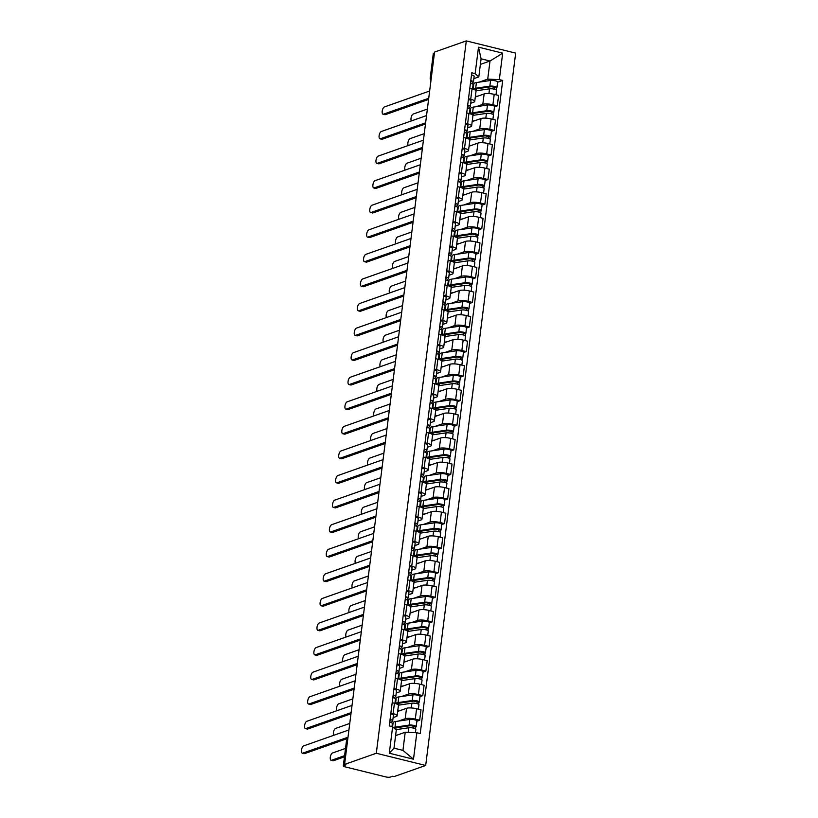 <?xml version="1.0" encoding="UTF-8"?>
<svg xmlns="http://www.w3.org/2000/svg" width="818" height="818" viewBox="0 0 818 818"><rect width="100%" height="100%" fill="white"/><g stroke="black" fill="none" stroke-linecap="round" stroke-linejoin="round"><path stroke-width="1.23" d="M344.572 764.431L346.014 764.779L343.683 765.607A3.272 0.798 -172.8 0 0 343.315 765.904A3.272 0.798 -172.8 0 0 345.053 766.844L385.799 776.916A3.272 0.798 -172.8 0 0 390.186 777.1L392.517 776.282L393.959 776.64L425.687 765.464L515.677 53.109L466.291 40.9L376.3 753.255L344.572 764.431L434.562 52.066L466.291 40.9M431.362 77.393L430.585 77.659A3.272 0.798 7.2 0 0 430.217 77.966L433.305 53.548A3.272 0.798 7.2 0 1 433.673 53.242L430.585 77.659A3.272 2.863 70.6 0 0 431.045 79.919M434.45 52.965L433.673 53.242M425.687 765.464L376.3 753.255M398.427 721.098L405.207 718.715A7.526 1.82 7.2 0 1 415.288 719.134L419.675 720.218L420.994 709.82L416.597 708.736A7.526 1.82 -172.8 0 0 406.515 708.316L397.671 711.425M392.282 723.255L393.069 722.979M397.119 715.811L398.438 705.413A7.526 1.82 -172.8 0 0 394.419 703.255L393.11 713.654A7.526 1.82 7.2 0 1 397.119 715.811A7.526 1.82 7.2 0 1 396.28 716.507L393.121 717.611M393.11 713.654L390.881 713.102M416.873 721.2L419.675 720.218M394.419 703.255L392.19 702.703M401.526 696.517L408.305 694.134A7.526 1.82 7.2 0 1 418.387 694.554L422.783 695.637L424.092 685.249L419.706 684.155A7.526 1.82 -172.8 0 0 409.624 683.736L400.779 686.854M395.38 698.684L396.168 698.408M393.979 688.521L396.219 689.073A7.526 1.82 7.2 0 1 400.227 691.23A7.526 1.82 7.2 0 1 399.378 691.926L396.229 693.04M419.971 696.629L422.783 695.637M400.227 691.23L401.536 680.842A7.526 1.82 -172.8 0 0 397.528 678.674L395.298 678.122M404.634 671.946L411.413 669.564A7.526 1.82 7.2 0 1 421.495 669.983L425.881 671.067L427.2 660.668L422.804 659.584A7.526 1.82 -172.8 0 0 412.722 659.165L403.887 662.273M398.489 674.104L399.276 673.827M397.088 663.95L399.317 664.502A7.526 1.82 7.2 0 1 403.325 666.66A7.526 1.82 7.2 0 1 402.487 667.355L399.327 668.47M423.08 672.059L425.881 671.067M403.325 666.66L404.644 656.261A7.526 1.82 -172.8 0 0 400.636 654.103L398.397 653.551M407.742 647.375L414.511 644.983A7.526 1.82 7.2 0 1 424.603 645.402L428.99 646.496L430.299 636.097L425.912 635.013A7.526 1.82 -172.8 0 0 415.83 634.584L406.986 637.703M401.597 649.533L402.384 649.257M400.196 639.369L402.425 639.921A7.526 1.82 7.2 0 1 406.434 642.089A7.526 1.82 7.2 0 1 405.585 642.774L402.436 643.889M426.178 647.478L428.99 646.496M406.434 642.089L407.742 631.69A7.526 1.82 -172.8 0 0 403.734 629.523L401.505 628.981M410.841 622.795L417.62 620.412A7.526 1.82 7.2 0 1 427.702 620.831L432.098 621.915L433.407 611.516L429.021 610.433A7.526 1.82 -172.8 0 0 418.939 610.013L410.094 613.122M404.695 624.962L405.483 624.686M403.294 614.799L405.534 615.351A7.526 1.82 7.2 0 1 409.542 617.508A7.526 1.82 7.2 0 1 408.693 618.203L405.534 619.318M429.286 622.907L432.098 621.915M409.542 617.508L410.851 607.109A7.526 1.82 -172.8 0 0 406.843 604.952L404.613 604.4M413.949 598.224L420.728 595.831A7.526 1.82 7.2 0 1 430.81 596.261L435.196 597.345L436.515 586.946L432.119 585.862A7.526 1.82 -172.8 0 0 422.037 585.443L413.192 588.551M407.804 600.381L408.591 600.105M406.403 590.228L408.632 590.77A7.526 1.82 7.2 0 1 412.64 592.938A7.526 1.82 7.2 0 1 411.802 593.633L408.642 594.737M432.395 598.326L435.196 597.345M412.64 592.938L413.959 582.539A7.526 1.82 -172.8 0 0 409.951 580.381L407.712 579.829M417.047 573.643L423.826 571.261A7.526 1.82 7.2 0 1 433.908 571.68L438.305 572.764L439.614 562.365L435.227 561.281A7.526 1.82 -172.8 0 0 425.145 560.862L416.301 563.98M410.912 575.811L411.689 575.535M409.501 565.647L411.74 566.199A7.526 1.82 7.2 0 1 415.749 568.357A7.526 1.82 7.2 0 1 414.9 569.052L411.751 570.166M435.493 573.755L438.305 572.764M415.749 568.357L417.057 557.968A7.526 1.82 -172.8 0 0 413.049 555.8L410.82 555.248M420.155 549.072L426.935 546.69A7.526 1.82 7.2 0 1 437.016 547.109L441.413 548.193L442.722 537.794L438.325 536.71A7.526 1.82 -172.8 0 0 428.243 536.291L419.409 539.399M414.01 551.23L414.798 550.954M412.609 541.076L414.838 541.628A7.526 1.82 7.2 0 1 418.857 543.786A7.526 1.82 7.2 0 1 418.008 544.481L414.849 545.586M438.601 549.175L441.413 548.193M418.857 543.786L420.166 533.387A7.526 1.82 -172.8 0 0 416.157 531.23L413.928 530.678M423.264 524.491L430.043 522.109A7.526 1.82 7.2 0 1 440.125 522.528L444.511 523.612L445.83 513.223L441.434 512.129A7.526 1.82 -172.8 0 0 431.352 511.71L422.507 514.829M417.119 526.659L417.906 526.383M415.718 516.495L417.947 517.048A7.526 1.82 7.2 0 1 421.955 519.215A7.526 1.82 7.2 0 1 421.106 519.9L417.957 521.015M441.71 524.604L444.511 523.612M421.955 519.215L423.274 508.816A7.526 1.82 -172.8 0 0 419.256 506.649L417.027 506.097M426.362 499.921L433.141 497.538A7.526 1.82 7.2 0 1 443.223 497.957L447.62 499.041L448.929 488.643L444.542 487.559A7.526 1.82 -172.8 0 0 434.46 487.139L425.616 490.248M420.217 502.088L421.004 501.802M418.816 491.925L421.055 492.477A7.526 1.82 7.2 0 1 425.063 494.634A7.526 1.82 7.2 0 1 424.215 495.33L421.055 496.444M444.808 500.033L447.62 499.041M425.063 494.634L426.372 484.236A7.526 1.82 -172.8 0 0 422.364 482.078L420.135 481.526M429.47 475.35L436.25 472.957A7.526 1.82 7.2 0 1 446.331 473.377L450.718 474.471L452.037 464.072L447.64 462.988A7.526 1.82 -172.8 0 0 437.558 462.569L428.724 465.677M423.325 477.507L424.113 477.231M421.924 467.344L424.153 467.896A7.526 1.82 7.2 0 1 428.162 470.064A7.526 1.82 7.2 0 1 427.323 470.759L424.164 471.863M447.916 475.452L450.718 474.471M428.162 470.064L429.481 459.665A7.526 1.82 -172.8 0 0 425.472 457.507L423.233 456.955M432.579 450.769L439.348 448.387A7.526 1.82 7.2 0 1 449.44 448.806L453.826 449.89L455.135 439.491L450.749 438.407A7.526 1.82 -172.8 0 0 440.667 437.988L431.822 441.096M426.434 452.937L427.221 452.661M425.033 442.773L427.262 443.325A7.526 1.82 7.2 0 1 431.27 445.483A7.526 1.82 7.2 0 1 430.421 446.178L427.272 447.293M451.015 450.882L453.826 449.89M431.27 445.483L432.579 435.084A7.526 1.82 -172.8 0 0 428.571 432.926L426.342 432.374M435.677 426.198L442.456 423.816A7.526 1.82 7.2 0 1 452.538 424.235L456.935 425.319L458.244 414.92L453.857 413.836A7.526 1.82 -172.8 0 0 443.775 413.417L434.931 416.526M429.532 428.356L430.319 428.08M428.131 418.202L430.36 418.755A7.526 1.82 7.2 0 1 434.378 420.912A7.526 1.82 7.2 0 1 433.53 421.607L430.37 422.712M454.123 426.301L456.935 425.319M434.378 420.912L435.687 410.513A7.526 1.82 -172.8 0 0 431.679 408.356L429.45 407.804M438.785 401.618L445.565 399.235A7.526 1.82 7.2 0 1 455.646 399.654L460.033 400.738L461.352 390.35L456.955 389.256A7.526 1.82 -172.8 0 0 446.873 388.836L438.029 391.955M432.64 403.785L433.428 403.509M431.239 393.622L433.468 394.174A7.526 1.82 7.2 0 1 437.477 396.331A7.526 1.82 7.2 0 1 436.638 397.027L433.479 398.141M457.231 401.73L460.033 400.738M437.477 396.331L438.796 385.943A7.526 1.82 -172.8 0 0 434.787 383.775L432.548 383.223M441.884 377.047L448.663 374.664A7.526 1.82 7.2 0 1 458.745 375.084L463.141 376.168L464.45 365.769L460.064 364.685A7.526 1.82 -172.8 0 0 449.982 364.266L441.137 367.374M435.749 379.204L436.526 378.928M434.338 369.051L436.577 369.603A7.526 1.82 7.2 0 1 440.585 371.761A7.526 1.82 7.2 0 1 439.736 372.456L436.587 373.56M460.329 377.159L463.141 376.168M440.585 371.761L441.894 361.362A7.526 1.82 -172.8 0 0 437.886 359.204L435.657 358.652M444.992 352.476L451.771 350.084A7.526 1.82 7.2 0 1 461.853 350.503L466.25 351.587L467.559 341.198L463.162 340.104A7.526 1.82 -172.8 0 0 453.08 339.685L444.246 342.803M438.847 354.634L439.634 354.358M437.446 344.47L439.675 345.022A7.526 1.82 7.2 0 1 443.693 347.19A7.526 1.82 7.2 0 1 442.845 347.875L439.685 348.989M463.438 352.578L466.25 351.587M443.693 347.19L445.002 336.791A7.526 1.82 -172.8 0 0 440.994 334.623L438.765 334.071M448.1 327.895L454.88 325.513A7.526 1.82 7.2 0 1 464.961 325.932L469.348 327.016L470.667 316.617L466.27 315.533A7.526 1.82 -172.8 0 0 456.188 315.114L447.344 318.222M441.955 330.063L442.743 329.787M440.554 319.899L442.783 320.451A7.526 1.82 7.2 0 1 446.792 322.609A7.526 1.82 7.2 0 1 445.943 323.304L442.794 324.419M466.546 328.008L469.348 327.016M446.792 322.609L448.111 312.21A7.526 1.82 -172.8 0 0 444.092 310.053L441.863 309.501M451.199 303.325L457.978 300.932A7.526 1.82 7.2 0 1 468.06 301.351L472.456 302.445L473.765 292.046L469.379 290.963A7.526 1.82 -172.8 0 0 459.297 290.543L450.452 293.652M445.053 305.482L445.841 305.206M443.653 295.318L445.892 295.871A7.526 1.82 7.2 0 1 449.9 298.038A7.526 1.82 7.2 0 1 449.051 298.734L445.892 299.838M469.644 303.427L472.456 302.445M449.9 298.038L451.209 287.639A7.526 1.82 -172.8 0 0 447.201 285.482L444.972 284.93M454.307 278.744L461.086 276.361A7.526 1.82 7.2 0 1 471.168 276.781L475.555 277.864L476.874 267.466L472.477 266.382A7.526 1.82 -172.8 0 0 462.395 265.962L453.561 269.071M448.162 280.911L448.949 280.635M446.761 270.748L448.99 271.3A7.526 1.82 7.2 0 1 452.998 273.457A7.526 1.82 7.2 0 1 452.16 274.153L449 275.267M472.753 278.856L475.555 277.864M452.998 273.457L454.317 263.059A7.526 1.82 -172.8 0 0 450.309 260.901L448.07 260.349M457.415 254.173L464.184 251.791A7.526 1.82 7.2 0 1 474.266 252.21L478.663 253.294L479.972 242.895L475.585 241.811A7.526 1.82 -172.8 0 0 465.503 241.392L456.659 244.5M451.27 256.331L452.057 256.054M449.869 246.177L452.098 246.729A7.526 1.82 7.2 0 1 456.107 248.887A7.526 1.82 7.2 0 1 455.258 249.582L452.109 250.686M475.851 254.275L478.663 253.294M456.107 248.887L457.415 238.488A7.526 1.82 -172.8 0 0 453.407 236.33L451.178 235.778M460.514 229.592L467.293 227.21A7.526 1.82 7.2 0 1 477.375 227.629L481.771 228.713L483.08 218.324L478.694 217.23A7.526 1.82 -172.8 0 0 468.602 216.811L459.767 219.93M454.368 231.76L455.156 231.484M452.967 221.596L455.197 222.148A7.526 1.82 7.2 0 1 459.215 224.306A7.526 1.82 7.2 0 1 458.366 225.001L455.207 226.116M478.959 229.705L481.771 228.713M459.215 224.306L460.524 213.917A7.526 1.82 -172.8 0 0 456.516 211.75L454.287 211.197M463.622 205.021L470.401 202.639A7.526 1.82 7.2 0 1 480.483 203.058L484.869 204.142L486.189 193.743L481.792 192.659A7.526 1.82 -172.8 0 0 471.71 192.24L462.865 195.349M457.477 207.179L458.264 206.903M456.076 197.026L458.305 197.578A7.526 1.82 7.2 0 1 462.313 199.735A7.526 1.82 7.2 0 1 461.475 200.43L458.315 201.545M482.068 205.134L484.869 204.142M462.313 199.735L463.632 189.336A7.526 1.82 -172.8 0 0 459.624 187.179L457.385 186.627M466.72 180.451L473.499 178.058A7.526 1.82 7.2 0 1 483.581 178.477L487.978 179.571L489.287 169.173L484.9 168.089A7.526 1.82 -172.8 0 0 474.818 167.659L465.974 170.778M460.585 182.608L461.362 182.332M459.174 172.445L461.413 172.997A7.526 1.82 7.2 0 1 465.422 175.164A7.526 1.82 7.2 0 1 464.573 175.85L461.424 176.964M485.166 180.553L487.978 179.571M465.422 175.164L466.73 164.766A7.526 1.82 -172.8 0 0 462.722 162.598L460.493 162.056M469.829 155.87L476.608 153.487A7.526 1.82 7.2 0 1 486.69 153.907L491.076 154.991L492.395 144.592L487.998 143.508A7.526 1.82 -172.8 0 0 477.916 143.089L469.082 146.197M463.683 158.038L464.471 157.762M462.282 147.874L464.512 148.426A7.526 1.82 7.2 0 1 468.52 150.584A7.526 1.82 7.2 0 1 467.681 151.279L464.522 152.393M488.274 155.982L491.076 154.991M468.52 150.584L469.839 140.185A7.526 1.82 -172.8 0 0 465.831 138.027L463.601 137.475M472.937 131.299L479.716 128.907A7.526 1.82 7.2 0 1 489.798 129.336L494.184 130.42L495.504 120.021L491.107 118.937A7.526 1.82 -172.8 0 0 481.025 118.518L472.18 121.626M466.792 133.457L467.579 133.181M465.391 123.303L467.62 123.845A7.526 1.82 7.2 0 1 471.628 126.013A7.526 1.82 7.2 0 1 470.779 126.708L467.63 127.812M491.383 131.401L494.184 130.42M471.628 126.013L472.947 115.614A7.526 1.82 -172.8 0 0 468.929 113.457L466.7 112.904M476.035 106.718L482.814 104.336A7.526 1.82 7.2 0 1 492.896 104.755L497.293 105.839L498.602 95.44L494.215 94.356A7.526 1.82 -172.8 0 0 484.133 93.937L475.289 97.056M469.89 108.886L470.677 108.61M468.489 98.722L470.728 99.275A7.526 1.82 7.2 0 1 474.737 101.432A7.526 1.82 7.2 0 1 473.888 102.127L470.728 103.242M494.481 106.831L497.293 105.839M474.737 101.432L476.045 91.043A7.526 1.82 -172.8 0 0 472.037 88.876L469.808 88.324M405.217 732.253L416.832 732.734L413.489 759.206L389.296 753.225L392.64 726.762L396.29 730.045L394 748.163L402.926 750.372L405.217 732.253L395.585 735.648M480.381 64.397L490.013 61.013L481.086 58.804L478.796 76.923L475.156 73.63L471.771 72.792L389.256 725.924L392.64 726.762M475.156 73.63L478.499 47.168L502.681 53.15L499.338 79.612L487.722 79.131L490.013 61.013L502.681 53.15M416.832 732.734L420.217 733.572L502.722 80.45L499.338 79.612M472.998 84.305L473.786 84.029M479.144 82.148L487.722 79.131M478.796 76.923L473.837 78.661M497.589 82.25L502.722 80.45M413.489 759.206L402.926 750.372M389.296 753.225L394 748.163M481.086 58.804L478.499 47.168M389.828 721.384L390.605 720.566L389.992 720.137M391.055 722.591L392.62 721.006A4.09 0.992 -172.8 0 0 392.712 720.842A4.09 0.992 -172.8 0 0 390.063 719.554M393.335 715.341A4.09 0.992 -172.8 0 0 393.427 715.167A4.09 0.992 -172.8 0 0 390.779 713.889M347.854 738.388L304.633 753.603A3.763 1.595 103.9 0 1 304.194 753.634L302.323 753.163A3.763 1.595 -76.1 0 0 302.762 753.133L348.008 737.212M392.282 723.685A4.09 0.992 -172.8 0 0 392.374 723.511A4.09 0.992 -172.8 0 0 389.726 722.233M348.918 729.963L303.683 745.893A3.763 1.595 -76.1 0 0 301.566 749.625A3.763 1.595 -76.1 0 0 302.323 753.163M395.861 729.666L408.806 727.775A4.09 0.992 7.2 0 1 413.325 728.061A4.09 0.992 7.2 0 1 415.841 729.319L415.421 732.683M395.626 735.27L397.384 735.014M394.562 728.49A7.689 1.861 7.2 0 1 396.526 727.703L410.697 725.627L414.072 726.374L413.652 728.143M395.667 729.492L396.096 727.775M345.523 748.419L332.476 753.01A3.763 1.595 -76.1 0 0 330.37 756.742A3.763 1.595 -76.1 0 0 331.116 760.29A3.763 1.595 -76.1 0 0 331.566 760.259L344.603 755.668M395.35 727.979L395.206 729.073M393.478 727.509A9.816 2.382 7.2 0 1 394.971 727.171L409.143 725.096A4.09 0.992 7.2 0 1 413.663 725.382A4.09 0.992 7.2 0 1 416.178 726.64A4.09 0.992 7.2 0 1 415.728 727.018L415.493 728.838M392.589 726.742L393.1 722.744A9.816 2.382 7.2 0 1 395.687 721.496L409.859 719.421A4.09 0.992 7.2 0 1 414.378 719.717A4.09 0.992 7.2 0 1 416.904 720.965L416.178 726.64M344.46 756.834L333.437 760.72A3.763 1.595 103.9 0 1 332.987 760.75L331.116 760.29M413.908 726.139L415.728 727.018M392.937 696.813L393.703 695.995L393.09 695.556M394.153 698.01L395.728 696.435A4.09 0.992 -172.8 0 0 395.82 696.261A4.09 0.992 -172.8 0 0 393.172 694.983M396.444 690.76A4.09 0.992 -172.8 0 0 396.536 690.586A4.09 0.992 -172.8 0 0 393.887 689.308M350.963 713.807L307.742 729.022A3.763 1.595 103.9 0 1 307.292 729.053L305.421 728.593A3.763 1.595 -76.1 0 0 305.871 728.562L351.116 712.642M395.391 699.114A4.09 0.992 -172.8 0 0 395.483 698.94A4.09 0.992 -172.8 0 0 392.834 697.662M352.026 705.392L306.781 721.312A3.763 1.595 -76.1 0 0 304.674 725.055A3.763 1.595 -76.1 0 0 305.421 728.593M396.045 672.232L396.812 671.425L396.198 670.985M397.262 673.439L398.826 671.854A4.09 0.992 -172.8 0 0 398.918 671.69A4.09 0.992 -172.8 0 0 396.27 670.402M399.542 666.189A4.09 0.992 -172.8 0 0 399.634 666.016A4.09 0.992 -172.8 0 0 396.986 664.737M354.071 689.237L310.84 704.451A3.763 1.595 103.9 0 1 310.4 704.482L308.529 704.022A3.763 1.595 -76.1 0 0 308.969 703.991L354.214 688.061M398.489 674.533A4.09 0.992 -172.8 0 0 398.581 674.369A4.09 0.992 -172.8 0 0 395.932 673.081M355.135 680.821L309.889 696.742A3.763 1.595 -76.1 0 0 307.783 700.474A3.763 1.595 -76.1 0 0 308.529 704.022M398.397 705.177L411.914 703.194A4.09 0.992 7.2 0 1 416.434 703.49A4.09 0.992 7.2 0 1 418.949 704.738L418.387 709.175M397.752 710.832L400.493 710.433M397.681 704.462A7.689 1.861 7.2 0 1 397.599 704.104A7.689 1.861 7.2 0 1 399.624 703.132L413.796 701.057L417.18 701.793L416.751 703.562M398.346 705.065L399.194 703.204M349.746 723.449L335.584 728.429A3.763 1.595 -76.1 0 0 333.632 731.486A3.763 1.595 -76.1 0 0 333.713 735.321M398.458 703.398L398.264 704.942M395.585 703.572A9.816 2.382 7.2 0 1 398.08 702.59L412.252 700.515A4.09 0.992 7.2 0 1 416.771 700.811A4.09 0.992 7.2 0 1 419.286 702.059A4.09 0.992 7.2 0 1 418.826 702.437L418.601 704.267M395.523 703.552L396.198 698.173A9.816 2.382 7.2 0 1 398.795 696.926L412.967 694.85A4.09 0.992 7.2 0 1 417.487 695.136A4.09 0.992 7.2 0 1 420.002 696.394L419.286 702.059M395.442 703.531L395.646 701.905L395.084 702.1M398.294 704.666L398.99 704.84M417.006 701.568L418.826 702.437M401.505 680.596L415.012 678.623A4.09 0.992 7.2 0 1 419.532 678.909A4.09 0.992 7.2 0 1 422.057 680.167L421.495 684.605M400.851 686.261L403.591 685.862M400.789 679.891A7.689 1.861 7.2 0 1 400.697 679.533A7.689 1.861 7.2 0 1 402.732 678.551L416.904 676.476L420.278 677.222L419.859 678.991M401.454 680.494L402.303 678.623M352.855 698.869L338.683 703.858A3.763 1.595 -76.1 0 0 336.73 706.916A3.763 1.595 -76.1 0 0 336.822 710.74M401.556 678.828L401.362 680.361M398.693 679.001A9.816 2.382 7.2 0 1 401.188 678.02L415.35 675.944A4.09 0.992 7.2 0 1 419.869 676.23A4.09 0.992 7.2 0 1 422.395 677.488A4.09 0.992 7.2 0 1 421.935 677.866L421.699 679.686M398.622 678.981L399.307 673.592A9.816 2.382 7.2 0 1 401.904 672.345L416.076 670.269A4.09 0.992 7.2 0 1 420.585 670.566A4.09 0.992 7.2 0 1 423.111 671.813L422.395 677.488M398.55 678.96L398.755 677.324L398.182 677.529M401.403 680.095L402.098 680.259M420.115 676.987L421.935 677.866M399.143 647.662L399.92 646.844L399.307 646.414M400.36 648.868L401.935 647.283A4.09 0.992 -172.8 0 0 402.027 647.11A4.09 0.992 -172.8 0 0 399.378 645.831M402.65 641.609A4.09 0.992 -172.8 0 0 402.742 641.445A4.09 0.992 -172.8 0 0 400.094 640.157M357.169 664.666L313.948 679.87A3.763 1.595 103.9 0 1 313.499 679.901L311.627 679.441A3.763 1.595 -76.1 0 0 312.077 679.41L357.323 663.49M401.597 649.962A4.09 0.992 -172.8 0 0 401.689 649.789A4.09 0.992 -172.8 0 0 399.041 648.51M358.233 656.24L312.987 672.161A3.763 1.595 -76.1 0 0 310.881 675.903A3.763 1.595 -76.1 0 0 311.627 679.441M402.251 623.081L403.018 622.273L402.405 621.833M403.468 624.287L405.043 622.713A4.09 0.992 -172.8 0 0 405.135 622.539A4.09 0.992 -172.8 0 0 402.476 621.251M405.759 617.038A4.09 0.992 -172.8 0 0 405.851 616.864A4.09 0.992 -172.8 0 0 403.202 615.586M360.278 640.085L317.057 655.3A3.763 1.595 103.9 0 1 316.607 655.33L314.736 654.87A3.763 1.595 -76.1 0 0 315.186 654.84L360.421 638.909M404.705 625.392A4.09 0.992 -172.8 0 0 404.787 625.218A4.09 0.992 -172.8 0 0 402.139 623.93M361.341 631.67L316.096 647.59A3.763 1.595 -76.1 0 0 313.989 651.332A3.763 1.595 -76.1 0 0 314.736 654.87M405.36 598.51L406.127 597.692L405.513 597.263M406.577 599.717L408.141 598.132A4.09 0.992 -172.8 0 0 408.233 597.958A4.09 0.992 -172.8 0 0 405.585 596.68M408.857 592.467A4.09 0.992 -172.8 0 0 408.949 592.293A4.09 0.992 -172.8 0 0 406.301 591.005M363.386 615.514L320.155 630.729A3.763 1.595 103.9 0 1 319.715 630.76L317.844 630.289A3.763 1.595 -76.1 0 0 318.284 630.259L363.529 614.338M407.804 600.811A4.09 0.992 -172.8 0 0 407.896 600.637A4.09 0.992 -172.8 0 0 405.247 599.359M364.45 607.089L319.204 623.019A3.763 1.595 -76.1 0 0 317.087 626.752A3.763 1.595 -76.1 0 0 317.844 630.289M404.613 656.026L418.121 654.042A4.09 0.992 7.2 0 1 422.64 654.339A4.09 0.992 7.2 0 1 425.156 655.596L424.593 660.024M403.959 661.69L406.699 661.281M403.887 655.31A7.689 1.861 7.2 0 1 403.806 654.952A7.689 1.861 7.2 0 1 405.84 653.981L420.012 651.905L423.387 652.652L422.967 654.41M404.562 655.913L405.411 654.052M355.953 674.298L341.791 679.288A3.763 1.595 -76.1 0 0 339.838 682.335A3.763 1.595 -76.1 0 0 339.93 686.169M404.665 654.247L404.47 655.791M401.791 654.42A9.816 2.382 7.2 0 1 404.286 653.439L418.458 651.373A4.09 0.992 7.2 0 1 422.978 651.66A4.09 0.992 7.2 0 1 425.493 652.917A4.09 0.992 7.2 0 1 425.033 653.296L424.808 655.116M401.73 654.4L402.415 649.022A9.816 2.382 7.2 0 1 405.002 647.774L419.174 645.699A4.09 0.992 7.2 0 1 423.693 645.985A4.09 0.992 7.2 0 1 426.209 647.242L425.493 652.917M401.648 654.38L401.863 652.754L401.29 652.948M404.501 655.515L405.196 655.688M423.213 652.416L425.033 653.296M407.712 631.445L421.229 629.471A4.09 0.992 7.2 0 1 425.749 629.768A4.09 0.992 7.2 0 1 428.264 631.015L427.702 635.453M407.067 637.11L409.808 636.711M406.996 630.739A7.689 1.861 7.2 0 1 406.914 630.381A7.689 1.861 7.2 0 1 408.939 629.4L423.111 627.334L426.495 628.071L426.066 629.84M407.661 631.343L408.509 629.482M359.061 649.727L344.899 654.707A3.763 1.595 -76.1 0 0 342.946 657.764A3.763 1.595 -76.1 0 0 343.028 661.588M407.773 629.676L407.579 631.21M404.9 629.85A9.816 2.382 7.2 0 1 407.395 628.868L421.567 626.793A4.09 0.992 7.2 0 1 426.086 627.089A4.09 0.992 7.2 0 1 428.601 628.336A4.09 0.992 7.2 0 1 428.141 628.715L427.916 630.535M404.838 629.829L405.513 624.441A9.816 2.382 7.2 0 1 408.11 623.193L422.282 621.118A4.09 0.992 7.2 0 1 426.802 621.414A4.09 0.992 7.2 0 1 429.317 622.672L428.601 628.336M404.757 629.809L404.961 628.173L404.389 628.377M407.609 630.944L408.305 631.118M426.321 627.846L428.141 628.715M410.82 606.874L424.327 604.901A4.09 0.992 7.2 0 1 428.847 605.187A4.09 0.992 7.2 0 1 431.362 606.445L430.81 610.872M410.166 612.539L412.906 612.13M410.104 606.169A7.689 1.861 7.2 0 1 410.012 605.811A7.689 1.861 7.2 0 1 412.047 604.829L426.219 602.754L429.593 603.5L429.174 605.269M410.769 606.762L411.618 604.901M362.159 625.146L347.998 630.136A3.763 1.595 -76.1 0 0 346.045 633.183A3.763 1.595 -76.1 0 0 346.137 637.017M410.871 605.095L410.677 606.639M408.008 605.279A9.816 2.382 7.2 0 1 410.493 604.298L424.665 602.222A4.09 0.992 7.2 0 1 429.184 602.508A4.09 0.992 7.2 0 1 431.71 603.766A4.09 0.992 7.2 0 1 431.25 604.144L431.014 605.964M407.937 605.259L408.622 599.87A9.816 2.382 7.2 0 1 411.219 598.623L425.38 596.547A4.09 0.992 7.2 0 1 429.9 596.843A4.09 0.992 7.2 0 1 432.425 598.091L431.71 603.766M407.865 605.228L408.07 603.602L407.497 603.796M410.708 606.363L411.413 606.537M429.43 603.265L431.25 604.144M408.458 573.929L409.225 573.121L408.622 572.682M409.675 575.136L411.249 573.561A4.09 0.992 -172.8 0 0 411.342 573.387A4.09 0.992 -172.8 0 0 408.693 572.109M411.965 567.886A4.09 0.992 -172.8 0 0 412.057 567.712A4.09 0.992 -172.8 0 0 409.409 566.434M366.484 590.933L323.263 606.148A3.763 1.595 103.9 0 1 322.813 606.179L320.942 605.719A3.763 1.595 -76.1 0 0 321.392 605.688L366.638 589.768M410.912 576.24A4.09 0.992 -172.8 0 0 411.004 576.066A4.09 0.992 -172.8 0 0 408.356 574.788M367.548 582.518L322.302 598.439A3.763 1.595 -76.1 0 0 320.196 602.181A3.763 1.595 -76.1 0 0 320.942 605.719M413.928 582.304L427.436 580.32A4.09 0.992 7.2 0 1 431.955 580.616A4.09 0.992 7.2 0 1 434.47 581.864L433.908 586.301M413.274 587.958L416.014 587.559M413.202 581.588A7.689 1.861 7.2 0 1 413.121 581.23A7.689 1.861 7.2 0 1 415.155 580.259L429.317 578.183L432.702 578.919L432.282 580.688M413.867 582.191L414.716 580.33M365.268 600.576L351.106 605.555A3.763 1.595 -76.1 0 0 349.153 608.612A3.763 1.595 -76.1 0 0 349.245 612.447M413.98 580.524L413.785 582.068M411.106 580.698A9.816 2.382 7.2 0 1 413.601 579.717L427.773 577.641A4.09 0.992 7.2 0 1 432.293 577.937A4.09 0.992 7.2 0 1 434.808 579.185A4.09 0.992 7.2 0 1 434.348 579.563L434.123 581.383M411.045 580.678L411.72 575.289A9.816 2.382 7.2 0 1 414.317 574.042L428.489 571.976A4.09 0.992 7.2 0 1 433.008 572.263A4.09 0.992 7.2 0 1 435.524 573.52L434.808 579.185M410.963 580.657L411.168 579.021L410.605 579.226M413.816 581.792L414.511 581.966M432.528 578.694L434.348 579.563M411.566 549.359L412.333 548.541L411.72 548.111M412.783 550.565L414.348 548.98A4.09 0.992 -172.8 0 0 414.44 548.817A4.09 0.992 -172.8 0 0 411.791 547.528M415.074 543.316A4.09 0.992 -172.8 0 0 415.155 543.142A4.09 0.992 -172.8 0 0 412.507 541.864M369.593 566.363L326.372 581.578A3.763 1.595 103.9 0 1 325.922 581.608L324.051 581.138A3.763 1.595 -76.1 0 0 324.49 581.107L369.736 565.187M414.01 551.659A4.09 0.992 -172.8 0 0 414.102 551.485A4.09 0.992 -172.8 0 0 411.454 550.207M370.656 557.937L325.411 573.868A3.763 1.595 -76.1 0 0 323.304 577.6A3.763 1.595 -76.1 0 0 324.051 581.138M417.027 557.723L430.534 555.749A4.09 0.992 7.2 0 1 435.053 556.035A4.09 0.992 7.2 0 1 437.579 557.293L437.016 561.731M416.372 563.387L419.113 562.989M416.311 557.017A7.689 1.861 7.2 0 1 416.219 556.659A7.689 1.861 7.2 0 1 418.254 555.678L432.425 553.602L435.8 554.348L435.38 556.117M416.976 557.61L417.824 555.749M368.376 575.995L354.204 580.985A3.763 1.595 -76.1 0 0 352.251 584.032A3.763 1.595 -76.1 0 0 352.343 587.866M417.078 555.954L416.883 557.487M414.215 556.128A9.816 2.382 7.2 0 1 416.71 555.146L430.881 553.07A4.09 0.992 7.2 0 1 435.391 553.357A4.09 0.992 7.2 0 1 437.916 554.614A4.09 0.992 7.2 0 1 437.456 554.993L437.221 556.813M414.143 556.107L414.828 550.718A9.816 2.382 7.2 0 1 417.425 549.471L431.597 547.395A4.09 0.992 7.2 0 1 436.117 547.692A4.09 0.992 7.2 0 1 438.632 548.939L437.916 554.614M414.072 556.076L414.276 554.451L413.704 554.655M416.924 557.211L417.62 557.385M435.636 554.113L437.456 554.993M414.665 524.788L415.442 523.97L414.828 523.53M415.892 525.994L417.456 524.41A4.09 0.992 -172.8 0 0 417.548 524.236A4.09 0.992 -172.8 0 0 414.9 522.958M418.172 518.735A4.09 0.992 -172.8 0 0 418.264 518.571A4.09 0.992 -172.8 0 0 415.616 517.283M372.691 541.792L329.47 556.997A3.763 1.595 103.9 0 1 329.03 557.027L327.149 556.567A3.763 1.595 -76.1 0 0 327.599 556.537L372.844 540.616M417.119 527.089A4.09 0.992 -172.8 0 0 417.211 526.915A4.09 0.992 -172.8 0 0 414.562 525.637M373.754 533.367L328.519 549.287A3.763 1.595 -76.1 0 0 326.402 553.029A3.763 1.595 -76.1 0 0 327.149 556.567M420.135 533.152L433.642 531.168A4.09 0.992 7.2 0 1 438.162 531.465A4.09 0.992 7.2 0 1 440.677 532.712L440.125 537.15M419.481 538.806L422.221 538.408M419.419 532.436A7.689 1.861 7.2 0 1 419.327 532.078A7.689 1.861 7.2 0 1 421.362 531.107L435.534 529.031L438.908 529.767L438.489 531.536M420.084 533.039L420.933 531.179M371.474 551.424L357.313 556.404A3.763 1.595 -76.1 0 0 355.36 559.461A3.763 1.595 -76.1 0 0 355.452 563.295M420.186 531.373L419.992 532.917M417.313 531.547A9.816 2.382 7.2 0 1 419.808 530.565L433.98 528.489A4.09 0.992 7.2 0 1 438.499 528.786A4.09 0.992 7.2 0 1 441.014 530.044A4.09 0.992 7.2 0 1 440.565 530.412L440.329 532.242M417.252 531.526L417.937 526.148A9.816 2.382 7.2 0 1 420.524 524.9L434.695 522.825A4.09 0.992 7.2 0 1 439.215 523.111A4.09 0.992 7.2 0 1 441.73 524.369L441.014 530.044M417.18 531.506L417.384 529.88L416.812 530.074M420.023 532.641L420.718 532.815M438.745 529.543L440.565 530.412M417.773 500.207L418.54 499.399L417.926 498.96M418.99 501.414L420.564 499.829A4.09 0.992 -172.8 0 0 420.656 499.665A4.09 0.992 -172.8 0 0 418.008 498.377M421.28 494.164A4.09 0.992 -172.8 0 0 421.372 493.99A4.09 0.992 -172.8 0 0 418.724 492.712M375.799 517.211L332.578 532.426A3.763 1.595 103.9 0 1 332.128 532.457L330.257 531.997A3.763 1.595 -76.1 0 0 330.707 531.966L375.953 516.035M420.227 502.508A4.09 0.992 -172.8 0 0 420.319 502.344A4.09 0.992 -172.8 0 0 417.661 501.056M376.863 508.796L331.617 524.716A3.763 1.595 -76.1 0 0 329.511 528.448A3.763 1.595 -76.1 0 0 330.257 531.997M423.233 508.571L436.751 506.598A4.09 0.992 7.2 0 1 441.27 506.884A4.09 0.992 7.2 0 1 443.785 508.142L443.223 512.579M422.589 514.236L425.329 513.837M422.517 507.866A7.689 1.861 7.2 0 1 422.436 507.508A7.689 1.861 7.2 0 1 424.46 506.526L438.632 504.45L442.017 505.197L441.587 506.966M423.182 508.469L424.031 506.608M374.583 526.853L360.421 531.833A3.763 1.595 -76.1 0 0 358.468 534.89A3.763 1.595 -76.1 0 0 358.55 538.714M423.295 506.802L423.1 508.336M420.421 506.976A9.816 2.382 7.2 0 1 422.916 505.994L437.088 503.919A4.09 0.992 7.2 0 1 441.608 504.215A4.09 0.992 7.2 0 1 444.123 505.463A4.09 0.992 7.2 0 1 443.663 505.841L443.438 507.661M420.36 506.955L421.035 501.567A9.816 2.382 7.2 0 1 423.632 500.319L437.804 498.244A4.09 0.992 7.2 0 1 442.323 498.54A4.09 0.992 7.2 0 1 444.839 499.788L444.123 505.463M420.278 506.935L420.483 505.299L419.92 505.504M423.131 508.07L423.826 508.234M441.843 504.972L443.663 505.841M420.881 475.636L421.648 474.818L421.035 474.389M422.098 476.843L423.663 475.258A4.09 0.992 -172.8 0 0 423.755 475.084A4.09 0.992 -172.8 0 0 421.106 473.806M424.378 469.583A4.09 0.992 -172.8 0 0 424.47 469.42A4.09 0.992 -172.8 0 0 421.822 468.131M378.908 492.64L335.677 507.845A3.763 1.595 103.9 0 1 335.237 507.876L333.366 507.416A3.763 1.595 -76.1 0 0 333.805 507.385L379.051 491.465M423.325 477.937A4.09 0.992 -172.8 0 0 423.417 477.763A4.09 0.992 -172.8 0 0 420.769 476.485M379.971 484.215L334.726 500.135A3.763 1.595 -76.1 0 0 332.619 503.878A3.763 1.595 -76.1 0 0 333.366 507.416M426.342 484L439.849 482.017A4.09 0.992 7.2 0 1 444.368 482.313A4.09 0.992 7.2 0 1 446.894 483.571L446.331 487.998M425.687 489.665L428.428 489.256M425.626 483.285A7.689 1.861 7.2 0 1 425.534 482.927A7.689 1.861 7.2 0 1 427.569 481.955L441.74 479.88L445.115 480.626L444.695 482.385M426.29 483.888L427.139 482.027M377.691 502.272L363.519 507.262A3.763 1.595 -76.1 0 0 361.566 510.309A3.763 1.595 -76.1 0 0 361.658 514.144M426.393 482.221L426.198 483.765M423.53 482.395A9.816 2.382 7.2 0 1 426.025 481.413L440.186 479.348A4.09 0.992 7.2 0 1 444.706 479.634A4.09 0.992 7.2 0 1 447.231 480.892A4.09 0.992 7.2 0 1 446.771 481.27L446.536 483.09M423.458 482.385L424.143 476.996A9.816 2.382 7.2 0 1 426.74 475.749L440.902 473.673A4.09 0.992 7.2 0 1 445.421 473.959A4.09 0.992 7.2 0 1 447.947 475.217L447.231 480.892M423.387 482.354L423.591 480.728L423.018 480.923M426.239 483.489L426.935 483.663M444.951 480.391L446.771 481.27M423.98 451.055L424.746 450.248L424.143 449.808M425.196 452.262L426.771 450.687A4.09 0.992 -172.8 0 0 426.863 450.514A4.09 0.992 -172.8 0 0 424.215 449.235M427.487 445.012A4.09 0.992 -172.8 0 0 427.579 444.839A4.09 0.992 -172.8 0 0 424.931 443.56M382.006 468.06L338.785 483.274A3.763 1.595 103.9 0 1 338.335 483.305L336.464 482.845A3.763 1.595 -76.1 0 0 336.914 482.814L382.159 466.894M426.434 453.366A4.09 0.992 -172.8 0 0 426.526 453.192A4.09 0.992 -172.8 0 0 423.877 451.904M383.069 459.644L337.824 475.565A3.763 1.595 -76.1 0 0 335.717 479.307A3.763 1.595 -76.1 0 0 336.464 482.845M429.45 459.419L442.957 457.446A4.09 0.992 7.2 0 1 447.477 457.743A4.09 0.992 7.2 0 1 449.992 458.99L449.43 463.428M428.796 465.084L431.536 464.685M428.724 458.714A7.689 1.861 7.2 0 1 428.642 458.356A7.689 1.861 7.2 0 1 430.677 457.374L444.849 455.309L448.223 456.045L447.804 457.814M429.399 459.317L430.237 457.456M380.789 477.702L366.628 482.681A3.763 1.595 -76.1 0 0 364.675 485.739A3.763 1.595 -76.1 0 0 364.767 489.573M429.501 457.651L429.307 459.184M426.628 457.824A9.816 2.382 7.2 0 1 429.123 456.843L443.295 454.767A4.09 0.992 7.2 0 1 447.814 455.064A4.09 0.992 7.2 0 1 450.329 456.311A4.09 0.992 7.2 0 1 449.869 456.689L449.644 458.509M426.567 457.804L427.252 452.415A9.816 2.382 7.2 0 1 429.839 451.168L444.01 449.102A4.09 0.992 7.2 0 1 448.53 449.389A4.09 0.992 7.2 0 1 451.045 450.646L450.329 456.311M426.485 457.783L426.699 456.147L426.127 456.352M429.338 458.918L430.033 459.092M448.049 455.82L449.869 456.689M427.088 426.485L427.855 425.667L427.241 425.237M428.305 427.691L429.879 426.106A4.09 0.992 -172.8 0 0 429.971 425.933A4.09 0.992 -172.8 0 0 427.313 424.654M430.595 420.442A4.09 0.992 -172.8 0 0 430.687 420.268A4.09 0.992 -172.8 0 0 428.039 418.98M385.114 443.489L341.893 458.704A3.763 1.595 103.9 0 1 341.443 458.734L339.572 458.264A3.763 1.595 -76.1 0 0 340.022 458.233L385.258 442.313M429.532 428.785A4.09 0.992 -172.8 0 0 429.624 428.612A4.09 0.992 -172.8 0 0 426.976 427.333M386.178 435.064L340.932 450.994A3.763 1.595 -76.1 0 0 338.826 454.726A3.763 1.595 -76.1 0 0 339.572 458.264M432.548 434.849L446.066 432.875A4.09 0.992 7.2 0 1 450.585 433.162A4.09 0.992 7.2 0 1 453.1 434.419L452.538 438.847M431.894 440.513L434.644 440.115M431.832 434.143A7.689 1.861 7.2 0 1 431.751 433.785A7.689 1.861 7.2 0 1 433.775 432.804L447.947 430.728L451.321 431.475L450.902 433.243M432.497 434.736L433.346 432.875M383.898 453.121L369.736 458.111A3.763 1.595 -76.1 0 0 367.773 461.158A3.763 1.595 -76.1 0 0 367.865 464.992M432.61 433.07L432.405 434.614M429.736 433.254A9.816 2.382 7.2 0 1 432.231 432.272L446.403 430.196A4.09 0.992 7.2 0 1 450.922 430.483A4.09 0.992 7.2 0 1 453.438 431.74A4.09 0.992 7.2 0 1 452.978 432.119L452.743 433.939M429.675 433.233L430.35 427.845A9.816 2.382 7.2 0 1 432.947 426.597L447.119 424.522A4.09 0.992 7.2 0 1 451.638 424.818A4.09 0.992 7.2 0 1 454.154 426.066L453.438 431.74M429.593 433.203L429.798 431.577L429.225 431.781M432.446 434.338L433.141 434.511M451.158 431.239L452.978 432.119M430.186 401.904L430.963 401.096L430.35 400.656M431.413 403.11L432.978 401.536A4.09 0.992 -172.8 0 0 433.07 401.362A4.09 0.992 -172.8 0 0 430.421 400.084M433.693 395.861A4.09 0.992 -172.8 0 0 433.785 395.687A4.09 0.992 -172.8 0 0 431.137 394.409M388.223 418.908L344.991 434.123A3.763 1.595 103.9 0 1 344.552 434.154L342.681 433.693A3.763 1.595 -76.1 0 0 343.12 433.663L388.366 417.742M432.64 404.215A4.09 0.992 -172.8 0 0 432.732 404.041A4.09 0.992 -172.8 0 0 430.084 402.763M389.286 410.493L344.041 426.413A3.763 1.595 -76.1 0 0 341.924 430.156A3.763 1.595 -76.1 0 0 342.681 433.693M435.657 410.278L449.164 408.294A4.09 0.992 7.2 0 1 453.683 408.591A4.09 0.992 7.2 0 1 456.199 409.838L455.646 414.276M435.002 415.933L437.742 415.534M434.941 409.562A7.689 1.861 7.2 0 1 434.849 409.204A7.689 1.861 7.2 0 1 436.884 408.233L451.055 406.157L454.43 406.894L454.01 408.663M435.605 410.166L436.454 408.305M386.996 428.55L372.834 433.53A3.763 1.595 -76.1 0 0 370.881 436.587A3.763 1.595 -76.1 0 0 370.973 440.421M435.708 408.499L435.513 410.043M432.834 408.673A9.816 2.382 7.2 0 1 435.329 407.691L449.501 405.616A4.09 0.992 7.2 0 1 454.021 405.912A4.09 0.992 7.2 0 1 456.546 407.159A4.09 0.992 7.2 0 1 456.086 407.538L455.851 409.358M432.773 408.652L433.458 403.274A9.816 2.382 7.2 0 1 436.045 402.027L450.217 399.951A4.09 0.992 7.2 0 1 454.736 400.237A4.09 0.992 7.2 0 1 457.262 401.495L456.546 407.159M432.702 408.632L432.906 406.996L432.333 407.2M435.544 409.767L436.25 409.941M454.266 406.669L456.086 407.538M433.295 377.333L434.061 376.525L433.458 376.086M434.511 378.54L436.086 376.955A4.09 0.992 -172.8 0 0 436.178 376.791A4.09 0.992 -172.8 0 0 433.53 375.503M436.802 371.29A4.09 0.992 -172.8 0 0 436.894 371.116A4.09 0.992 -172.8 0 0 434.246 369.838M391.321 394.337L348.1 409.552A3.763 1.595 103.9 0 1 347.65 409.583L345.779 409.112A3.763 1.595 -76.1 0 0 346.229 409.082L391.474 393.161M435.749 379.634A4.09 0.992 -172.8 0 0 435.841 379.47A4.09 0.992 -172.8 0 0 433.192 378.182M392.384 385.922L347.139 401.842A3.763 1.595 -76.1 0 0 345.032 405.575A3.763 1.595 -76.1 0 0 345.779 409.112M438.765 385.697L452.272 383.724A4.09 0.992 7.2 0 1 456.792 384.01A4.09 0.992 7.2 0 1 459.307 385.268L458.745 389.705M438.111 391.362L440.851 390.963M438.039 384.992A7.689 1.861 7.2 0 1 437.957 384.634A7.689 1.861 7.2 0 1 439.992 383.652L454.154 381.577L457.538 382.323L457.119 384.092M438.704 385.585L439.552 383.724M390.104 403.969L375.943 408.959A3.763 1.595 -76.1 0 0 373.99 412.006A3.763 1.595 -76.1 0 0 374.082 415.841M438.816 383.928L438.622 385.462M435.943 384.102A9.816 2.382 7.2 0 1 438.438 383.121L452.61 381.045A4.09 0.992 7.2 0 1 457.129 381.331A4.09 0.992 7.2 0 1 459.644 382.589A4.09 0.992 7.2 0 1 459.184 382.967L458.959 384.787M435.882 384.082L436.556 378.693A9.816 2.382 7.2 0 1 439.154 377.446L453.325 375.37A4.09 0.992 7.2 0 1 457.845 375.666A4.09 0.992 7.2 0 1 460.36 376.914L459.644 382.589M435.8 384.061L436.004 382.425L435.442 382.63M438.652 385.196L439.348 385.36M457.364 382.088L459.184 382.967M436.403 352.762L437.17 351.944L436.556 351.505M437.62 353.969L439.184 352.384A4.09 0.992 -172.8 0 0 439.276 352.21A4.09 0.992 -172.8 0 0 436.628 350.932M439.91 346.709A4.09 0.992 -172.8 0 0 439.992 346.546A4.09 0.992 -172.8 0 0 437.344 345.257M394.429 369.767L351.198 384.971A3.763 1.595 103.9 0 1 350.758 385.002L348.887 384.542A3.763 1.595 -76.1 0 0 349.327 384.511L394.573 368.591M438.847 355.063A4.09 0.992 -172.8 0 0 438.939 354.889A4.09 0.992 -172.8 0 0 436.291 353.611M395.493 361.341L350.247 377.262A3.763 1.595 -76.1 0 0 348.141 381.004A3.763 1.595 -76.1 0 0 348.887 384.542M441.863 361.127L455.37 359.143A4.09 0.992 7.2 0 1 459.89 359.439A4.09 0.992 7.2 0 1 462.415 360.687L461.853 365.125M441.209 366.781L443.949 366.382M441.147 360.411A7.689 1.861 7.2 0 1 441.055 360.053A7.689 1.861 7.2 0 1 443.09 359.082L457.262 357.006L460.636 357.752L460.217 359.511M441.812 361.014L442.661 359.153M393.213 379.399L379.041 384.388A3.763 1.595 -76.1 0 0 377.088 387.435A3.763 1.595 -76.1 0 0 377.18 391.27M441.914 359.347L441.72 360.891M439.051 359.521A9.816 2.382 7.2 0 1 441.546 358.54L455.718 356.464A4.09 0.992 7.2 0 1 460.227 356.76A4.09 0.992 7.2 0 1 462.753 358.018A4.09 0.992 7.2 0 1 462.293 358.386L462.058 360.217M438.98 359.501L439.665 354.122A9.816 2.382 7.2 0 1 442.262 352.875L456.434 350.799A4.09 0.992 7.2 0 1 460.953 351.086A4.09 0.992 7.2 0 1 463.469 352.343L462.753 358.018M438.908 359.48L439.113 357.855L438.54 358.049M441.761 360.615L442.456 360.789M460.473 357.517L462.293 358.386M439.501 328.182L440.278 327.374L439.665 326.934M440.728 329.388L442.293 327.814A4.09 0.992 -172.8 0 0 442.385 327.64A4.09 0.992 -172.8 0 0 439.736 326.351M443.008 322.139A4.09 0.992 -172.8 0 0 443.1 321.965A4.09 0.992 -172.8 0 0 440.452 320.687M397.528 345.186L354.306 360.401A3.763 1.595 103.9 0 1 353.867 360.431L351.985 359.971A3.763 1.595 -76.1 0 0 352.435 359.94L397.681 344.01M441.955 330.482A4.09 0.992 -172.8 0 0 442.047 330.319A4.09 0.992 -172.8 0 0 439.399 329.03M398.591 336.771L353.356 352.691A3.763 1.595 -76.1 0 0 351.239 356.423A3.763 1.595 -76.1 0 0 351.985 359.971M444.972 336.546L458.479 334.572A4.09 0.992 7.2 0 1 462.998 334.859A4.09 0.992 7.2 0 1 465.514 336.116L464.961 340.554M444.317 342.21L447.057 341.812M444.256 335.84A7.689 1.861 7.2 0 1 444.164 335.482A7.689 1.861 7.2 0 1 446.199 334.501L460.37 332.435L463.745 333.171L463.325 334.94M444.92 336.443L445.769 334.582M396.311 354.828L382.149 359.808A3.763 1.595 -76.1 0 0 380.196 362.865A3.763 1.595 -76.1 0 0 380.288 366.689M445.023 334.777L444.828 336.31M442.149 334.951A9.816 2.382 7.2 0 1 444.644 333.969L458.816 331.893A4.09 0.992 7.2 0 1 463.336 332.19A4.09 0.992 7.2 0 1 465.851 333.437A4.09 0.992 7.2 0 1 465.391 333.816L465.166 335.636M442.088 334.93L442.773 329.542A9.816 2.382 7.2 0 1 445.36 328.294L459.532 326.218A4.09 0.992 7.2 0 1 464.051 326.515A4.09 0.992 7.2 0 1 466.567 327.773L465.851 333.437M442.017 334.91L442.221 333.274L441.648 333.478M444.859 336.045L445.554 336.218M463.571 332.946L465.391 333.816M442.61 303.611L443.376 302.793L442.763 302.363M443.826 304.817L445.401 303.233A4.09 0.992 -172.8 0 0 445.493 303.059A4.09 0.992 -172.8 0 0 442.845 301.781M446.117 297.558A4.09 0.992 -172.8 0 0 446.209 297.394A4.09 0.992 -172.8 0 0 443.56 296.106M400.636 320.615L357.415 335.82A3.763 1.595 103.9 0 1 356.965 335.85L355.094 335.39A3.763 1.595 -76.1 0 0 355.544 335.36L400.789 319.439M445.064 305.912A4.09 0.992 -172.8 0 0 445.156 305.738A4.09 0.992 -172.8 0 0 442.497 304.46M401.699 312.19L356.454 328.12A3.763 1.595 -76.1 0 0 354.347 331.852A3.763 1.595 -76.1 0 0 355.094 335.39M448.07 311.975L461.587 310.002A4.09 0.992 7.2 0 1 466.107 310.288A4.09 0.992 7.2 0 1 468.622 311.546L468.06 315.973M447.426 317.64L450.166 317.231M447.354 311.259A7.689 1.861 7.2 0 1 447.272 310.912A7.689 1.861 7.2 0 1 449.297 309.93L463.469 307.854L466.853 308.601L466.424 310.359M448.019 311.863L448.867 310.002M399.419 330.247L385.258 335.237A3.763 1.595 -76.1 0 0 383.305 338.284A3.763 1.595 -76.1 0 0 383.386 342.118M448.131 310.196L447.937 311.74M445.258 310.38A9.816 2.382 7.2 0 1 447.753 309.388L461.925 307.323A4.09 0.992 7.2 0 1 466.444 307.609A4.09 0.992 7.2 0 1 468.959 308.867A4.09 0.992 7.2 0 1 468.499 309.245L468.274 311.065M445.196 310.359L445.871 304.971A9.816 2.382 7.2 0 1 448.469 303.723L462.64 301.648A4.09 0.992 7.2 0 1 467.16 301.944A4.09 0.992 7.2 0 1 469.675 303.192L468.959 308.867M445.115 310.329L445.319 308.703L444.757 308.897M447.967 311.464L448.663 311.638M466.679 308.366L468.499 309.245M445.718 279.03L446.485 278.222L445.871 277.783M446.935 280.237L448.499 278.662A4.09 0.992 -172.8 0 0 448.591 278.488A4.09 0.992 -172.8 0 0 445.943 277.21M449.215 272.987A4.09 0.992 -172.8 0 0 449.307 272.813A4.09 0.992 -172.8 0 0 446.659 271.535M403.744 296.034L360.513 311.249A3.763 1.595 103.9 0 1 360.073 311.28L358.202 310.82A3.763 1.595 -76.1 0 0 358.642 310.789L403.887 294.869M448.162 281.341A4.09 0.992 -172.8 0 0 448.254 281.167A4.09 0.992 -172.8 0 0 445.606 279.889M404.808 287.619L359.562 303.539A3.763 1.595 -76.1 0 0 357.446 307.282A3.763 1.595 -76.1 0 0 358.202 310.82M451.178 287.394L464.685 285.421A4.09 0.992 7.2 0 1 469.205 285.717A4.09 0.992 7.2 0 1 471.73 286.965L471.168 291.402M450.524 293.059L453.264 292.66M450.462 286.689A7.689 1.861 7.2 0 1 450.37 286.331A7.689 1.861 7.2 0 1 452.405 285.359L466.577 283.284L469.951 284.02L469.532 285.789M451.127 287.292L451.976 285.431M402.528 305.676L388.356 310.656A3.763 1.595 -76.1 0 0 386.403 313.713A3.763 1.595 -76.1 0 0 386.495 317.548M451.229 285.625L451.035 287.159M448.366 285.799A9.816 2.382 7.2 0 1 450.861 284.817L465.023 282.742A4.09 0.992 7.2 0 1 469.542 283.038A4.09 0.992 7.2 0 1 472.068 284.286A4.09 0.992 7.2 0 1 471.608 284.664L471.373 286.484M448.295 285.779L448.98 280.39A9.816 2.382 7.2 0 1 451.577 279.142L465.739 277.077A4.09 0.992 7.2 0 1 470.258 277.363A4.09 0.992 7.2 0 1 472.784 278.621L472.068 284.286M448.223 285.758L448.428 284.122L447.855 284.327M451.076 286.893L451.771 287.067M469.788 283.795L471.608 284.664M448.816 254.459L449.583 253.641L448.98 253.212M450.033 255.666L451.608 254.081A4.09 0.992 -172.8 0 0 451.7 253.917A4.09 0.992 -172.8 0 0 449.051 252.629M452.323 248.416A4.09 0.992 -172.8 0 0 452.415 248.243A4.09 0.992 -172.8 0 0 449.767 246.964M406.843 271.464L363.621 286.678A3.763 1.595 103.9 0 1 363.172 286.709L361.3 286.239A3.763 1.595 -76.1 0 0 361.75 286.208L406.996 270.288M451.27 256.76A4.09 0.992 -172.8 0 0 451.362 256.586A4.09 0.992 -172.8 0 0 448.714 255.308M407.906 263.038L362.66 278.969A3.763 1.595 -76.1 0 0 360.554 282.701A3.763 1.595 -76.1 0 0 361.3 286.239M454.287 262.823L467.794 260.85A4.09 0.992 7.2 0 1 472.313 261.136A4.09 0.992 7.2 0 1 474.829 262.394L474.266 266.832M453.632 268.488L456.372 268.089M453.561 262.118A7.689 1.861 7.2 0 1 453.479 261.76A7.689 1.861 7.2 0 1 455.514 260.778L469.675 258.703L473.06 259.449L472.64 261.218M454.225 262.711L455.074 260.85M405.626 281.095L391.464 286.085A3.763 1.595 -76.1 0 0 389.511 289.132A3.763 1.595 -76.1 0 0 389.603 292.967M454.338 261.054L454.143 262.588M451.464 261.228A9.816 2.382 7.2 0 1 453.959 260.247L468.131 258.171A4.09 0.992 7.2 0 1 472.651 258.457A4.09 0.992 7.2 0 1 475.166 259.715A4.09 0.992 7.2 0 1 474.706 260.093L474.481 261.913M451.403 261.208L452.078 255.819A9.816 2.382 7.2 0 1 454.675 254.572L468.847 252.496A4.09 0.992 7.2 0 1 473.366 252.793A4.09 0.992 7.2 0 1 475.882 254.04L475.166 259.715M451.321 261.177L451.536 259.551L450.963 259.756M454.174 262.312L454.869 262.486M472.886 259.214L474.706 260.093M451.925 229.889L452.691 229.071L452.078 228.631M453.141 231.085L454.716 229.51A4.09 0.992 -172.8 0 0 454.808 229.337A4.09 0.992 -172.8 0 0 452.149 228.058M455.432 223.835A4.09 0.992 -172.8 0 0 455.524 223.662A4.09 0.992 -172.8 0 0 452.865 222.384M409.951 246.883L366.73 262.097A3.763 1.595 103.9 0 1 366.28 262.128L364.409 261.668A3.763 1.595 -76.1 0 0 364.859 261.637L410.094 245.717M454.368 232.189A4.09 0.992 -172.8 0 0 454.46 232.015A4.09 0.992 -172.8 0 0 451.812 230.737M411.014 238.467L365.769 254.388A3.763 1.595 -76.1 0 0 363.662 258.13A3.763 1.595 -76.1 0 0 364.409 261.668M457.385 238.253L470.902 236.269A4.09 0.992 7.2 0 1 475.411 236.566A4.09 0.992 7.2 0 1 477.937 237.813L477.375 242.251M456.73 243.907L459.481 243.508M456.669 237.537A7.689 1.861 7.2 0 1 456.577 237.179A7.689 1.861 7.2 0 1 458.612 236.208L472.784 234.132L476.158 234.868L475.739 236.637M457.334 238.14L458.182 236.279M408.734 256.525L394.562 261.504A3.763 1.595 -76.1 0 0 392.609 264.562A3.763 1.595 -76.1 0 0 392.701 268.396M457.436 236.474L457.242 238.018M454.573 236.647A9.816 2.382 7.2 0 1 457.068 235.666L471.24 233.59A4.09 0.992 7.2 0 1 475.759 233.887A4.09 0.992 7.2 0 1 478.274 235.134A4.09 0.992 7.2 0 1 477.814 235.512L477.579 237.343M454.511 236.627L455.186 231.249A9.816 2.382 7.2 0 1 457.783 230.001L471.955 227.925A4.09 0.992 7.2 0 1 476.475 228.212A4.09 0.992 7.2 0 1 478.99 229.469L478.274 235.134M454.43 236.607L454.634 234.981L454.062 235.175M457.282 237.741L457.978 237.915M475.994 234.643L477.814 235.512M455.023 205.308L455.8 204.5L455.186 204.06M456.25 206.514L457.814 204.929A4.09 0.992 -172.8 0 0 457.906 204.766A4.09 0.992 -172.8 0 0 455.258 203.477M458.53 199.265A4.09 0.992 -172.8 0 0 458.622 199.091A4.09 0.992 -172.8 0 0 455.974 197.813M413.059 222.312L369.828 237.527A3.763 1.595 103.9 0 1 369.388 237.557L367.517 237.097A3.763 1.595 -76.1 0 0 367.957 237.067L413.202 221.136M457.477 207.608A4.09 0.992 -172.8 0 0 457.569 207.445A4.09 0.992 -172.8 0 0 454.92 206.156M414.123 213.897L368.877 229.817A3.763 1.595 -76.1 0 0 366.761 233.549A3.763 1.595 -76.1 0 0 367.517 237.097M460.493 213.672L474 211.698A4.09 0.992 7.2 0 1 478.52 211.985A4.09 0.992 7.2 0 1 481.035 213.242L480.483 217.68M459.839 219.336L462.579 218.938M459.777 212.966A7.689 1.861 7.2 0 1 459.685 212.608A7.689 1.861 7.2 0 1 461.72 211.627L475.892 209.551L479.266 210.298L478.847 212.066M460.442 213.57L461.291 211.698M411.832 231.944L397.671 236.934A3.763 1.595 -76.1 0 0 395.718 239.991A3.763 1.595 -76.1 0 0 395.81 243.815M460.544 211.903L460.35 213.437M457.671 212.077A9.816 2.382 7.2 0 1 460.166 211.095L474.338 209.019A4.09 0.992 7.2 0 1 478.857 209.306A4.09 0.992 7.2 0 1 481.383 210.563A4.09 0.992 7.2 0 1 480.923 210.942L480.687 212.762M457.61 212.056L458.295 206.668A9.816 2.382 7.2 0 1 460.882 205.42L475.053 203.345A4.09 0.992 7.2 0 1 479.573 203.641A4.09 0.992 7.2 0 1 482.099 204.889L481.383 210.563M457.538 212.036L457.743 210.4L457.17 210.604M460.381 213.171L461.086 213.334M479.103 210.062L480.923 210.942M458.131 180.737L458.898 179.919L458.295 179.49M459.348 181.944L460.923 180.359A4.09 0.992 -172.8 0 0 461.015 180.185A4.09 0.992 -172.8 0 0 458.366 178.907M461.638 174.684A4.09 0.992 -172.8 0 0 461.73 174.52A4.09 0.992 -172.8 0 0 459.082 173.232M416.157 197.741L372.936 212.946A3.763 1.595 103.9 0 1 372.487 212.977L370.615 212.516A3.763 1.595 -76.1 0 0 371.065 212.486L416.311 196.565M460.585 183.038A4.09 0.992 -172.8 0 0 460.677 182.864A4.09 0.992 -172.8 0 0 458.029 181.586M417.221 189.316L371.975 205.236A3.763 1.595 -76.1 0 0 369.869 208.979A3.763 1.595 -76.1 0 0 370.615 212.516M463.601 189.101L477.109 187.118A4.09 0.992 7.2 0 1 481.628 187.414A4.09 0.992 7.2 0 1 484.144 188.672L483.581 193.099M462.947 194.766L465.687 194.357M462.876 188.385A7.689 1.861 7.2 0 1 462.794 188.028A7.689 1.861 7.2 0 1 464.818 187.056L478.99 184.98L482.375 185.727L481.955 187.486M463.54 188.989L464.389 187.128M414.941 207.373L400.779 212.363A3.763 1.595 -76.1 0 0 398.826 215.41A3.763 1.595 -76.1 0 0 398.918 219.244M463.653 187.322L463.458 188.866M460.779 187.496A9.816 2.382 7.2 0 1 463.274 186.514L477.446 184.449A4.09 0.992 7.2 0 1 481.966 184.735A4.09 0.992 7.2 0 1 484.481 185.993A4.09 0.992 7.2 0 1 484.021 186.371L483.796 188.191M460.718 187.475L461.393 182.097A9.816 2.382 7.2 0 1 463.99 180.85L478.162 178.774A4.09 0.992 7.2 0 1 482.681 179.06A4.09 0.992 7.2 0 1 485.197 180.318L484.481 185.993M460.636 187.455L460.841 185.829L460.278 186.023M463.489 188.59L464.184 188.764M482.201 185.492L484.021 186.371M461.24 156.156L462.006 155.348L461.393 154.909M462.456 157.363L464.021 155.788A4.09 0.992 -172.8 0 0 464.113 155.614A4.09 0.992 -172.8 0 0 461.464 154.326M464.747 150.113A4.09 0.992 -172.8 0 0 464.829 149.939A4.09 0.992 -172.8 0 0 462.18 148.661M419.266 173.16L376.035 188.375A3.763 1.595 103.9 0 1 375.595 188.406L373.724 187.946A3.763 1.595 -76.1 0 0 374.163 187.915L419.409 171.984M463.683 158.467A4.09 0.992 -172.8 0 0 463.775 158.293A4.09 0.992 -172.8 0 0 461.127 157.005M420.329 164.745L375.084 180.666A3.763 1.595 -76.1 0 0 372.977 184.408A3.763 1.595 -76.1 0 0 373.724 187.946M466.7 164.52L480.207 162.547A4.09 0.992 7.2 0 1 484.726 162.843A4.09 0.992 7.2 0 1 487.252 164.091L486.69 168.528M466.045 170.185L468.786 169.786M465.984 163.815A7.689 1.861 7.2 0 1 465.892 163.457A7.689 1.861 7.2 0 1 467.927 162.475L482.099 160.41L485.473 161.146L485.054 162.915M466.649 164.418L467.497 162.557M418.049 182.803L403.877 187.782A3.763 1.595 -76.1 0 0 401.924 190.839A3.763 1.595 -76.1 0 0 402.016 194.664M466.751 162.751L466.557 164.285M463.888 162.925A9.816 2.382 7.2 0 1 466.383 161.944L480.555 159.868A4.09 0.992 7.2 0 1 485.064 160.164A4.09 0.992 7.2 0 1 487.589 161.412A4.09 0.992 7.2 0 1 487.129 161.79L486.894 163.61M463.816 162.905L464.501 157.516A9.816 2.382 7.2 0 1 467.098 156.269L481.27 154.193A4.09 0.992 7.2 0 1 485.79 154.49A4.09 0.992 7.2 0 1 488.305 155.747L487.589 161.412M463.745 162.884L463.949 161.248L463.377 161.453M466.597 164.019L467.293 164.193M485.309 160.921L487.129 161.79M464.338 131.586L465.115 130.768L464.501 130.338M465.565 132.792L467.129 131.207A4.09 0.992 -172.8 0 0 467.221 131.033A4.09 0.992 -172.8 0 0 464.573 129.755M467.845 125.543A4.09 0.992 -172.8 0 0 467.937 125.369A4.09 0.992 -172.8 0 0 465.289 124.08M422.364 148.59L379.143 163.804A3.763 1.595 103.9 0 1 378.703 163.835L376.822 163.365A3.763 1.595 -76.1 0 0 377.272 163.334L422.517 147.414M466.792 133.886A4.09 0.992 -172.8 0 0 466.884 133.712A4.09 0.992 -172.8 0 0 464.235 132.434M423.427 140.164L378.192 156.095A3.763 1.595 -76.1 0 0 376.075 159.827A3.763 1.595 -76.1 0 0 376.822 163.365M469.808 139.95L483.315 137.976A4.09 0.992 7.2 0 1 487.835 138.262A4.09 0.992 7.2 0 1 490.35 139.52L489.798 143.948M469.154 145.614L471.894 145.205M469.092 139.244A7.689 1.861 7.2 0 1 469 138.886A7.689 1.861 7.2 0 1 471.035 137.905L485.207 135.829L488.581 136.575L488.162 138.344M469.757 139.837L470.606 137.976M421.147 158.222L406.986 163.211A3.763 1.595 -76.1 0 0 405.033 166.258A3.763 1.595 -76.1 0 0 405.125 170.093M469.859 138.17L469.665 139.714M466.986 138.354A9.816 2.382 7.2 0 1 469.481 137.373L483.653 135.297A4.09 0.992 7.2 0 1 488.172 135.583A4.09 0.992 7.2 0 1 490.688 136.841A4.09 0.992 7.2 0 1 490.227 137.219L490.002 139.04M466.925 138.334L467.61 132.945A9.816 2.382 7.2 0 1 470.197 131.698L484.368 129.622A4.09 0.992 7.2 0 1 488.888 129.919A4.09 0.992 7.2 0 1 491.403 131.166L490.688 136.841M466.843 138.303L467.058 136.678L466.485 136.872M469.696 139.438L470.391 139.612M488.407 136.34L490.227 137.219M467.446 107.005L468.213 106.197L467.599 105.757M468.663 108.211L470.238 106.637A4.09 0.992 -172.8 0 0 470.33 106.463A4.09 0.992 -172.8 0 0 467.681 105.185M470.953 100.962A4.09 0.992 -172.8 0 0 471.045 100.788A4.09 0.992 -172.8 0 0 468.397 99.51M425.472 124.009L382.251 139.224A3.763 1.595 103.9 0 1 381.801 139.254L379.93 138.794A3.763 1.595 -76.1 0 0 380.38 138.763L425.616 122.843M469.9 109.315A4.09 0.992 -172.8 0 0 469.992 109.142A4.09 0.992 -172.8 0 0 467.334 107.864M426.536 115.594L381.29 131.514A3.763 1.595 -76.1 0 0 379.184 135.256A3.763 1.595 -76.1 0 0 379.93 138.794M472.906 115.379L486.424 113.395A4.09 0.992 7.2 0 1 490.943 113.692A4.09 0.992 7.2 0 1 493.459 114.939L492.896 119.377M472.262 121.033L475.002 120.635M472.19 114.663A7.689 1.861 7.2 0 1 472.109 114.305A7.689 1.861 7.2 0 1 474.133 113.334L488.305 111.258L491.69 111.994L491.26 113.763M472.855 115.266L473.704 113.405M424.256 133.651L410.094 138.631A3.763 1.595 -76.1 0 0 408.141 141.688A3.763 1.595 -76.1 0 0 408.223 145.522M472.968 113.6L472.773 115.144M470.094 113.774A9.816 2.382 7.2 0 1 472.589 112.792L486.761 110.716A4.09 0.992 7.2 0 1 491.281 111.013A4.09 0.992 7.2 0 1 493.796 112.26A4.09 0.992 7.2 0 1 493.336 112.639L493.111 114.459M470.033 113.753L470.708 108.365A9.816 2.382 7.2 0 1 473.305 107.117L487.477 105.052A4.09 0.992 7.2 0 1 491.996 105.338A4.09 0.992 7.2 0 1 494.512 106.596L493.796 112.26M469.951 113.733L470.156 112.097L469.583 112.301M472.804 114.868L473.499 115.041M491.516 111.769L493.336 112.639M470.554 82.434L471.321 81.616L470.708 81.187M471.771 83.64L473.336 82.056A4.09 0.992 -172.8 0 0 473.428 81.892A4.09 0.992 -172.8 0 0 470.779 80.604M474.051 76.391A4.09 0.992 -172.8 0 0 474.143 76.217A4.09 0.992 -172.8 0 0 471.495 74.939M428.581 99.438L385.35 114.653A3.763 1.595 103.9 0 1 384.91 114.684L383.039 114.213A3.763 1.595 -76.1 0 0 383.478 114.183L428.724 98.262M472.998 84.735A4.09 0.992 -172.8 0 0 473.09 84.561A4.09 0.992 -172.8 0 0 470.442 83.283M429.644 91.013L384.399 106.943A3.763 1.595 -76.1 0 0 382.282 110.675A3.763 1.595 -76.1 0 0 383.039 114.213M476.015 90.798L489.522 88.825A4.09 0.992 7.2 0 1 494.041 89.111A4.09 0.992 7.2 0 1 496.567 90.369L496.005 94.806M475.36 96.463L478.101 96.064M475.299 90.092A7.689 1.861 7.2 0 1 475.207 89.735A7.689 1.861 7.2 0 1 477.242 88.753L491.413 86.677L494.788 87.424L494.369 89.193M475.964 90.686L476.812 88.825M427.364 109.07L413.192 114.06A3.763 1.595 -76.1 0 0 411.239 117.107A3.763 1.595 -76.1 0 0 411.331 120.941M476.066 89.029L475.871 90.563M473.203 89.203A9.816 2.382 7.2 0 1 475.698 88.221L489.859 86.146A4.09 0.992 7.2 0 1 494.379 86.432A4.09 0.992 7.2 0 1 496.904 87.69A4.09 0.992 7.2 0 1 496.444 88.068L496.209 89.888M473.131 89.182L473.816 83.794A9.816 2.382 7.2 0 1 476.413 82.546L490.575 80.471A4.09 0.992 7.2 0 1 495.094 80.767A4.09 0.992 7.2 0 1 497.62 82.015L496.904 87.69M473.06 89.152L473.264 87.526L472.692 87.73M475.912 90.287L476.608 90.461M494.624 87.189L496.444 88.068M484.133 93.937L482.814 104.336M481.025 118.518L479.716 128.907M477.916 143.089L476.608 153.487M474.818 167.659L473.499 178.058M471.71 192.24L470.401 202.639M468.602 216.811L467.293 227.21M465.503 241.392L464.184 251.791M462.395 265.962L461.086 276.361M459.297 290.543L457.978 300.932M456.188 315.114L454.88 325.513M453.08 339.685L451.771 350.084M449.982 364.266L448.663 374.664M446.873 388.836L445.565 399.235M443.775 413.417L442.456 423.816M440.667 437.988L439.348 448.387M437.558 462.569L436.25 472.957M434.46 487.139L433.141 497.538M431.352 511.71L430.043 522.109M428.243 536.291L426.935 546.69M425.145 560.862L423.826 571.261M422.037 585.443L420.728 595.831M418.939 610.013L417.62 620.412M415.83 634.584L414.511 644.983M412.722 659.165L411.413 669.564M409.624 683.736L408.305 694.134M406.515 708.316L405.207 718.715M468.929 113.457L467.62 123.845M465.831 138.027L464.512 148.426M462.722 162.598L461.413 172.997M459.624 187.179L458.305 197.578M456.516 211.75L455.197 222.148M453.407 236.33L452.098 246.729M450.309 260.901L448.99 271.3M447.201 285.482L445.892 295.871M444.092 310.053L442.783 320.451M440.994 334.623L439.675 345.022M437.886 359.204L436.577 369.603M434.787 383.775L433.468 394.174M431.679 408.356L430.36 418.755M428.571 432.926L427.262 443.325M425.472 457.507L424.153 467.896M422.364 482.078L421.055 492.477M419.256 506.649L417.947 517.048M416.157 531.23L414.838 541.628M413.049 555.8L411.74 566.199M409.951 580.381L408.632 590.77M406.843 604.952L405.534 615.351M403.734 629.523L402.425 639.921M400.636 654.103L399.317 664.502M397.528 678.674L396.219 689.073M472.037 88.876L470.728 99.275M491.107 118.937L489.798 129.336M487.998 143.508L486.69 153.907M484.9 168.089L483.581 178.477M481.792 192.659L480.483 203.058M478.694 217.23L477.375 227.629M475.585 241.811L474.266 252.21M472.477 266.382L471.168 276.781M469.379 290.963L468.06 301.351M466.27 315.533L464.961 325.932M463.162 340.104L461.853 350.503M460.064 364.685L458.745 375.084M456.955 389.256L455.646 399.654M453.857 413.836L452.538 424.235M450.749 438.407L449.44 448.806M447.64 462.988L446.331 473.377M444.542 487.559L443.223 497.957M441.434 512.129L440.125 522.528M438.325 536.71L437.016 547.109M435.227 561.281L433.908 571.68M432.119 585.862L430.81 596.261M429.021 610.433L427.702 620.831M425.912 635.013L424.603 645.402M422.804 659.584L421.495 669.983M419.706 684.155L418.387 694.554M416.597 708.736L415.288 719.134M494.215 94.356L492.896 104.755M347.742 739.278A3.272 2.863 70.6 0 0 346.76 741.19L343.683 765.607M347.538 740.914L346.76 741.19A3.272 0.798 7.2 0 0 346.392 741.486L343.315 765.904M302.762 753.133L304.633 753.603M408.806 727.775L408.223 732.376M395.687 721.496L394.971 727.171M409.859 719.421L409.143 725.096M333.437 760.72L331.566 760.259M305.871 728.562L307.742 729.022M308.969 703.991L310.84 704.451M411.914 703.194L411.311 707.948M398.795 696.926L398.08 702.59M412.967 694.85L412.252 700.515M415.012 678.623L414.419 683.378M401.904 672.345L401.188 678.02M416.076 670.269L415.35 675.944M312.077 679.41L313.948 679.87M315.186 654.84L317.057 655.3M318.284 630.259L320.155 630.729M418.121 654.042L417.517 658.807M405.002 647.774L404.286 653.439M419.174 645.699L418.458 651.373M421.229 629.471L420.626 634.226M408.11 623.193L407.395 628.868M422.282 621.118L421.567 626.793M424.327 604.901L423.724 609.655M411.219 598.623L410.493 604.298M425.38 596.547L424.665 602.222M321.392 605.688L323.263 606.148M427.436 580.32L426.832 585.075M414.317 574.042L413.601 579.717M428.489 571.976L427.773 577.641M324.49 581.107L326.372 581.578M430.534 555.749L429.941 560.504M417.425 549.471L416.71 555.146M431.597 547.395L430.881 553.07M327.599 556.537L329.47 556.997M433.642 531.168L433.039 535.923M420.524 524.9L419.808 530.565M434.695 522.825L433.98 528.489M330.707 531.966L332.578 532.426M436.751 506.598L436.147 511.352M423.632 500.319L422.916 505.994M437.804 498.244L437.088 503.919M333.805 507.385L335.677 507.845M439.849 482.017L439.256 486.782M426.74 475.749L426.025 481.413M440.902 473.673L440.186 479.348M336.914 482.814L338.785 483.274M442.957 457.446L442.354 462.201M429.839 451.168L429.123 456.843M444.01 449.102L443.295 454.767M340.022 458.233L341.893 458.704M446.066 432.875L445.462 437.63M432.947 426.597L432.231 432.272M447.119 424.522L446.403 430.196M343.12 433.663L344.991 434.123M449.164 408.294L448.561 413.049M436.045 402.027L435.329 407.691M450.217 399.951L449.501 405.616M346.229 409.082L348.1 409.552M452.272 383.724L451.669 388.478M439.154 377.446L438.438 383.121M453.325 375.37L452.61 381.045M349.327 384.511L351.198 384.971M455.37 359.143L454.777 363.908M442.262 352.875L441.546 358.54M456.434 350.799L455.718 356.464M352.435 359.94L354.306 360.401M458.479 334.572L457.875 339.327M445.36 328.294L444.644 333.969M459.532 326.218L458.816 331.893M355.544 335.36L357.415 335.82M461.587 310.002L460.984 314.756M448.469 303.723L447.753 309.388M462.64 301.648L461.925 307.323M358.642 310.789L360.513 311.249M464.685 285.421L464.092 290.175M451.577 279.142L450.861 284.817M465.739 277.077L465.023 282.742M361.75 286.208L363.621 286.678M467.794 260.85L467.19 265.605M454.675 254.572L453.959 260.247M468.847 252.496L468.131 258.171M364.859 261.637L366.73 262.097M470.902 236.269L470.299 241.024M457.783 230.001L457.068 235.666M471.955 227.925L471.24 233.59M367.957 237.067L369.828 237.527M474 211.698L473.397 216.453M460.882 205.42L460.166 211.095M475.053 203.345L474.338 209.019M371.065 212.486L372.936 212.946M477.109 187.118L476.505 191.882M463.99 180.85L463.274 186.514M478.162 178.774L477.446 184.449M374.163 187.915L376.035 188.375M480.207 162.547L479.614 167.301M467.098 156.269L466.383 161.944M481.27 154.193L480.555 159.868M377.272 163.334L379.143 163.804M483.315 137.976L482.712 142.731M470.197 131.698L469.481 137.373M484.368 129.622L483.653 135.297M380.38 138.763L382.251 139.224M486.424 113.395L485.82 118.15M473.305 107.117L472.589 112.792M487.477 105.052L486.761 110.716M383.478 114.183L385.35 114.653M489.522 88.825L488.929 93.579M476.413 82.546L475.698 88.221M490.575 80.471L489.859 86.146M430.217 77.966A3.272 3.272 0 0 0 430.974 80.491M347.752 739.227A3.272 3.272 0 0 0 346.392 741.486M392.712 720.842L393.427 715.167M391.986 726.599L392.374 723.511M395.82 696.261L396.536 690.586M394.92 703.378L395.483 698.94M398.918 671.69L399.634 666.016M398.018 678.807L398.581 674.369M402.027 647.11L402.742 641.445M401.127 654.226L401.689 649.789M405.135 622.539L405.851 616.864M404.235 629.655L404.787 625.218M408.233 597.958L408.949 592.293M407.333 605.085L407.896 600.637M411.342 573.387L412.057 567.712M410.442 580.504L411.004 576.066M414.44 548.817L415.155 543.142M413.54 555.933L414.102 551.485M417.548 524.236L418.264 518.571M416.648 531.352L417.211 526.915M420.656 499.665L421.372 493.99M419.757 506.782L420.319 502.344M423.755 475.084L424.47 469.42M422.855 482.201L423.417 477.763M426.863 450.514L427.579 444.839M425.963 457.63L426.526 453.192M429.971 425.933L430.687 420.268M429.072 433.059L429.624 428.612M433.07 401.362L433.785 395.687M432.17 408.479L432.732 404.041M436.178 376.791L436.894 371.116M435.278 383.908L435.841 379.47M439.276 352.21L439.992 346.546M438.376 359.327L438.939 354.889M442.385 327.64L443.1 321.965M441.485 334.756L442.047 330.319M445.493 303.059L446.209 297.394M444.593 310.186L445.156 305.738M448.591 278.488L449.307 272.813M447.691 285.605L448.254 281.167M451.7 253.917L452.415 248.243M450.8 261.034L451.362 256.586M454.808 229.337L455.524 223.662M453.908 236.453L454.46 232.015M457.906 204.766L458.622 199.091M457.006 211.882L457.569 207.445M461.015 180.185L461.73 174.52M460.115 187.302L460.677 182.864M464.113 155.614L464.829 149.939M463.213 162.731L463.775 158.293M467.221 131.033L467.937 125.369M466.321 138.16L466.884 133.712M470.33 106.463L471.045 100.788M469.43 113.579L469.992 109.142M473.428 81.892L474.143 76.217M472.528 89.009L473.09 84.561"/></g></svg>
